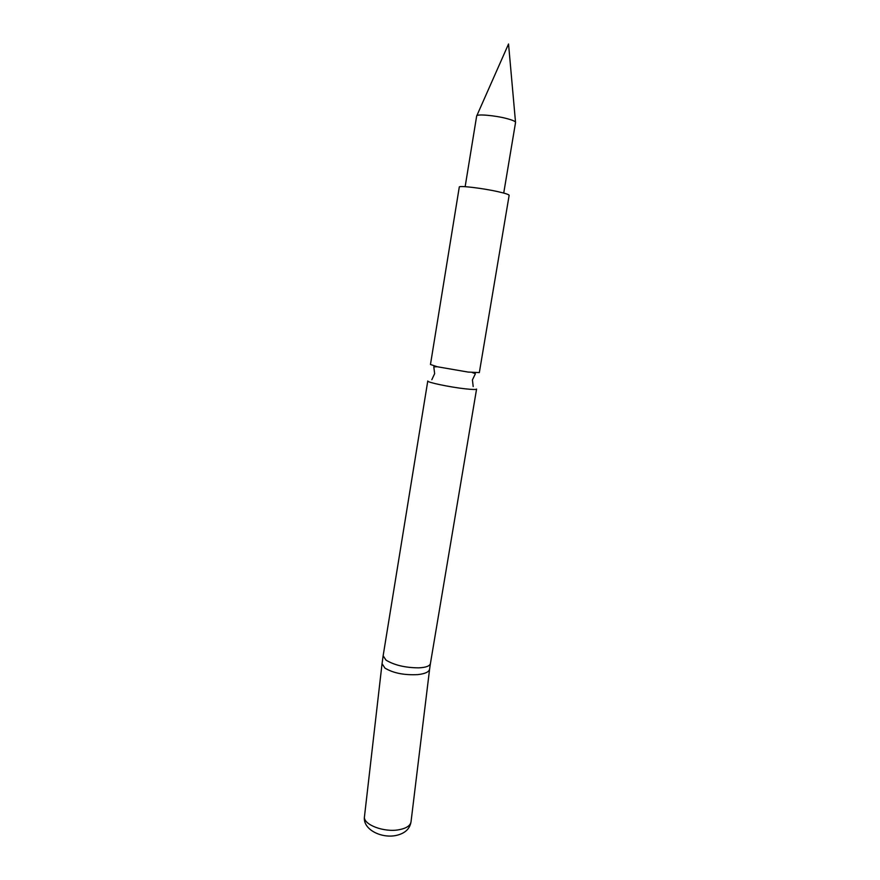 <?xml version="1.0" encoding="UTF-8"?>
<svg xmlns="http://www.w3.org/2000/svg" width="880" height="880" viewBox="0 0 880 880"><rect width="100%" height="100%" fill="white"/><g stroke="black" fill="none" stroke-linecap="round" stroke-linejoin="round"><path stroke-width="1.32" d="M468.072 372.064L437.151 366.729L430.463 364.496L459.283 187.066C458.59 185.339 482.68 188.199 498.168 191.719C505.362 193.347 509.025 194.546 509.146 195.316L479.336 372.592L468.072 372.064M515.537 122.507L515.559 122.441C515.515 121.429 512.699 120.164 507.111 118.657C495.132 115.401 476.3 113.795 476.663 116.006L476.663 116.061M427.779 380.985C426.635 382.272 449.834 387.145 465.278 388.828C472.45 389.609 476.212 389.697 476.575 389.07L430.408 663.597C429.748 666.094 425.854 667.513 418.715 667.854C405.273 667.744 394.372 665.181 386.023 660.143L383.141 655.765L427.779 380.985M364.474 816.607C362.89 824.538 384.043 832.7 399.113 829.719C406.406 828.311 410.377 825.671 411.026 821.799C409.893 828.839 405.053 833.36 396.506 835.373C381.458 838.805 362.406 829.367 364.474 816.607L382.052 663.652L384.923 668.085C393.261 673.112 404.195 675.29 417.747 674.619C425.128 673.805 429.088 671.946 429.616 669.075L430.408 663.597M382.052 663.652L383.141 655.765M437.151 366.729L433.796 366.85L434.643 373.648L431.827 379.687M472.23 372.537L475.387 373.736L472.428 379.907L473.187 386.529M515.515 122.177L508.541 44L476.806 115.742M476.663 116.006L465.146 186.681M515.559 122.441L503.723 193.072M411.026 821.799L429.616 669.075"/></g></svg>
